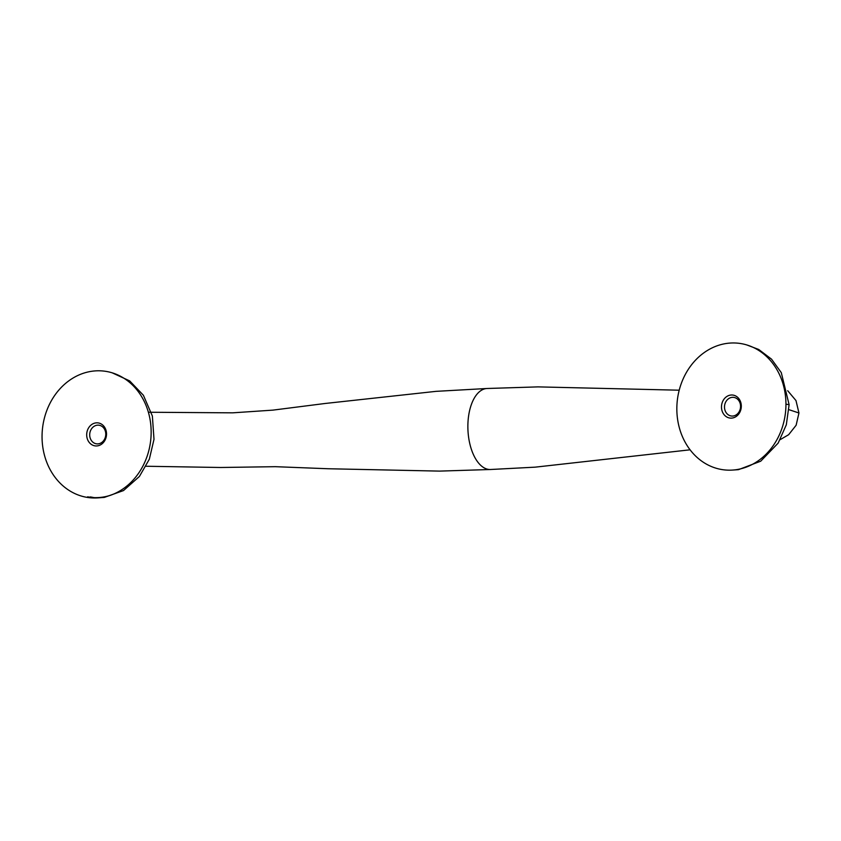 <?xml version="1.0" encoding="UTF-8"?>
<svg xmlns="http://www.w3.org/2000/svg" width="841" height="841" viewBox="0 0 841 841"><rect width="100%" height="100%" fill="white"/><g stroke="black" fill="none" stroke-linecap="round" stroke-linejoin="round"><path stroke-width="1.26" d="M740.564 406.34A9.388 8.021 -83.5 0 0 733.594 397.362A9.388 8.021 -83.5 0 0 724.564 405.793A9.388 8.021 -83.5 0 0 731.47 416.022A9.388 8.021 -83.5 0 0 740.564 406.34M741.31 406.129A11.585 9.892 96.5 0 1 726.456 416.789A11.585 9.892 96.5 0 1 726.414 396.773A11.585 9.892 96.5 0 1 741.31 406.129M105.777 434.166A9.388 8.021 -83.5 0 0 98.796 425.189A9.388 8.021 -83.5 0 0 89.766 433.609A9.388 8.021 -83.5 0 0 96.673 443.848A9.388 8.021 -83.5 0 0 105.777 434.166M106.523 433.956A11.585 9.892 96.5 0 1 91.658 444.616A11.585 9.892 96.5 0 1 91.627 424.6A11.585 9.892 96.5 0 1 106.523 433.956M785.946 404.174A63.716 54.423 -83.5 0 0 763.271 353.662A63.716 54.423 -83.5 0 0 677.32 400.369A63.716 54.423 -83.5 0 0 750.498 465.315A63.716 54.423 -83.5 0 0 785.946 404.174L789.11 404.7L786.314 424.81L778.156 443.091L760.727 461.183L738.451 469.667L732.868 470.045M487.559 388.479A40.547 20.888 87.5 0 0 487.149 388.489A40.547 20.888 87.5 0 0 486.897 388.5A40.547 20.888 87.5 0 0 467.943 429.94A40.547 20.888 87.5 0 0 490.471 469.509A40.547 20.888 87.5 0 0 490.734 469.499A40.547 20.888 87.5 0 0 491.07 469.467M42.05 436.784A63.716 54.423 96.5 0 1 71.695 378.87A63.716 54.423 96.5 0 1 128.494 381.499A63.716 54.423 96.5 0 1 150.676 440.558A63.716 54.423 96.5 0 1 115.774 493.099A63.716 54.423 96.5 0 1 42.05 436.784M788.942 409.683L798.95 412.984L796.133 425.231L788.658 434.692L780.217 439.633M690.093 449.809L535.202 467.154L490.734 469.488M487.149 388.489L538.03 386.881L679.213 390.203M798.95 412.984L795.985 400.568L787.702 390.729M746.945 344.999L758.75 349.488L771.533 359.17L781.289 372.637L789.11 404.7M112.21 372.836L129.661 380.889L143.391 395.259L152.368 416.032L153.998 439.338L149.341 459.186L139.396 476.479L123.501 490.566L104.358 497.399L98.082 497.872M87.58 496.842L92.552 497.546C94.097 497.798 85.729 495.98 94.087 497.62C101.719 497.861 108.952 496.358 115.774 493.11M486.897 388.5L436.069 391.349L325.215 403.47L272.936 410.124L232.694 412.836L148.384 412.248M490.471 469.499L439.591 471.107L328.053 468.742L275.354 466.681L220.573 467.491L146.092 466.25"/></g></svg>

